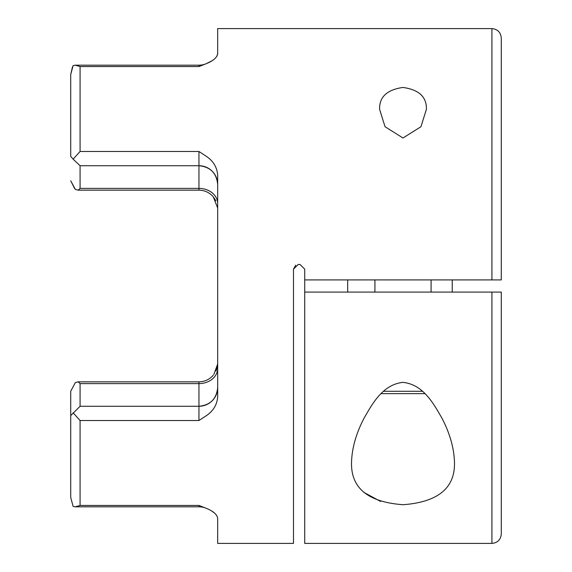 <?xml version="1.0" encoding="UTF-8"?>
<svg xmlns="http://www.w3.org/2000/svg" width="572" height="572" viewBox="0 0 572 572"><rect width="100%" height="100%" fill="white"/><g stroke="black" fill="none" stroke-linecap="round" stroke-linejoin="round"><path stroke-width="0.86" d="M216.817 56.392L217.675 53.682C217.103 57.479 213.349 60.796 206.399 63.628L198.949 66.552L80.08 66.552L80.08 151.48L198.949 151.48L206.399 156.37C213.306 161.025 217.06 167.296 217.675 175.175L217.675 396.825C217.103 404.626 213.349 410.896 206.399 415.629L198.949 420.52L198.949 406.27L80.08 406.27L70.721 415.629L70.721 497.468L73.116 506.406L70.721 497.468L70.721 391.205L70.721 420.577L70.721 391.205L75.375 382.568L78.192 381.846L75.375 382.568M211.661 60.975L206.399 63.628A18.719 18.719 0 0 1 198.949 65.172L198.949 66.552M206.399 508.372A18.719 18.719 0 0 0 198.949 506.828L198.949 505.448L206.399 508.372C213.306 511.168 217.06 514.478 217.675 518.318L217.675 543.4L293.486 543.4L293.486 269.155L298.169 264.471L300.043 264.471L304.719 269.155L304.719 279.915L501.279 279.915L501.279 37.959L501.279 279.915M214.414 512.962L211.661 511.025M452.245 279.915L452.245 292.085M491.92 279.915L491.92 28.6L217.675 28.6L217.675 53.682M426.397 109.331L420.956 126.719L402.988 138.002L385.042 126.719L379.601 109.331C379.186 97.047 386.965 89.754 402.945 87.444C418.976 89.69 426.798 96.983 426.397 109.331M215.873 200.708L213.256 196.789L217.675 208.036M198.949 420.52L80.08 420.52L73.116 412.841M295.703 265.179L293.486 269.155M347.683 279.915L347.683 292.085M304.719 279.915L304.719 543.4L491.92 543.4L491.92 292.085L304.719 292.085M454.483 462.669C455.047 488.088 437.93 502.109 403.117 504.711C368.146 502.18 350.951 488.166 351.523 462.669C351.873 448.326 356.084 433.433 364.149 418.003C372.172 404.204 382.468 384.591 402.902 382.368C423.366 384.384 433.755 404.089 441.784 417.867C449.878 433.311 454.111 448.248 454.483 462.669M363.699 492.285L380.566 501.437M80.08 151.48L73.116 159.159L80.08 165.73L198.949 165.73L198.949 151.48M80.08 66.552L75.268 65.172L73.116 65.594L70.721 74.532L70.721 156.37L73.116 159.159M73.116 65.594L75.268 65.172L198.949 65.172M70.721 151.423L70.721 74.532L72.465 66.96M217.675 363.964L213.907 374.403M216.037 370.956L217.424 366.731M80.08 420.52L80.08 505.448L75.268 506.828L73.116 506.406M496.603 292.085L501.279 292.085L501.279 534.041L501.279 292.085L491.92 292.085M213.256 375.211C209.423 379.536 204.662 381.753 198.949 381.846L198.949 406.27C210.317 405.155 216.552 398.913 217.675 387.551A18.719 18.719 0 0 1 198.949 406.27L80.08 406.27L80.08 383.612L198.949 383.612A18.719 15.194 180 0 0 217.675 368.418M198.949 381.846L78.192 381.846L80.08 383.612M217.675 203.582A18.719 15.194 0 0 0 198.949 188.388L80.08 188.388L78.192 190.154L75.375 189.432L70.721 180.795L74.61 188.51M80.08 188.388L80.08 165.73L198.949 165.73C210.317 166.845 216.552 173.087 217.675 184.449A18.719 18.719 180 0 0 198.949 165.73L198.949 190.154L78.192 190.154M374.917 279.915L374.917 292.085M431.081 279.915L431.081 292.085M381.152 393.643L424.853 393.643M80.08 505.448L198.949 505.448M383.576 391.298L422.422 391.298M491.92 28.6C497.597 29.165 500.714 32.289 501.279 37.959M198.949 506.828L75.268 506.828M491.92 543.4C497.597 542.835 500.714 539.711 501.279 534.041M213.256 196.789C209.423 192.464 204.654 190.247 198.949 190.154"/></g></svg>
